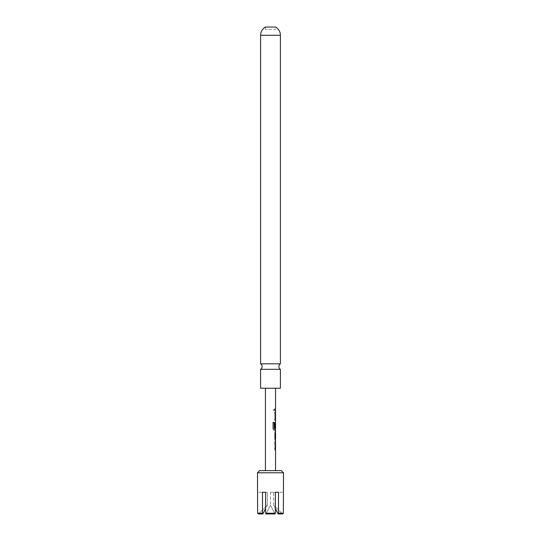 <?xml version="1.0" encoding="UTF-8"?>
<svg xmlns="http://www.w3.org/2000/svg" width="541" height="541" viewBox="0 0 541 541"><rect width="100%" height="100%" fill="white"/><g stroke="black" fill="none" stroke-linecap="round" stroke-linejoin="round"><path stroke-width="0.41" stroke-dasharray="2.71 2.03" d="M273.07 409.706L273.834 410.646L274.497 409.706L273.834 408.766L272.995 409.706L273.739 410.646L274.382 409.706L273.739 408.766L272.995 409.706M260.6 369.327L280.4 369.327M265.442 29.376L265.442 27.05L275.558 27.05L275.558 29.376L265.442 29.376L275.558 29.376M274.943 441.767L275.437 441.767L274.95 443.18L274.95 448.496L275.437 449.909L274.814 449.909L274.814 448.394L275.484 448.394L275.484 443.282L274.814 443.282L274.943 441.767M275.484 438.528L274.821 438.528L275.342 438.528L274.821 438.528L274.821 440.049L275.308 440.049L274.814 438.629L274.814 433.321L275.443 431.907L274.95 431.907L274.95 433.422L275.484 433.422M274.95 438.528L274.95 440.049L275.443 440.049L274.95 440.049M275.552 428.506L275.464 423.495M275.443 422.048L274.821 423.461L275.437 422.048L274.95 423.461L274.95 428.77L275.552 430.19M274.943 412.188L275.437 412.188L274.95 413.601L274.95 418.91L275.437 420.323L274.814 420.323L274.814 418.808L275.484 418.808L275.484 413.703L274.814 413.703L274.943 412.188M274.95 408.949L274.95 410.463M267.971 388.249L275.558 388.249L267.971 388.249M273.029 470.609L265.442 470.609L273.029 470.609M259.666 470.609L281.334 470.609M257.496 472.773L283.504 472.773M283.504 492.276L283.376 513.226L278.5 513.226L278.5 492.276L275.376 492.276L275.376 513.226L265.624 513.226L265.624 492.276L267.369 492.276L257.496 492.276M280.4 363.829L260.6 363.829M280.4 388.249L260.6 388.249M258.355 513.95L267.369 505.28L258.355 513.95L262.865 513.95L267.369 505.28L267.369 492.276L257.624 492.276L257.624 513.226L262.5 513.226L262.865 513.95M273.631 505.28L273.631 492.276L283.376 492.276L273.631 492.276L273.631 505.28L278.135 513.95L282.645 513.95L273.631 505.28L282.645 513.95M278.5 513.226L278.135 513.95M265.624 492.276L264.001 492.276M273.631 492.276L278.5 492.276L273.631 492.276M265.989 513.95L275.011 513.95L270.5 505.28L265.989 513.95L270.5 505.28L275.011 513.95M267.369 505.28L267.369 492.276L262.5 492.276L262.5 513.226M270.5 492.276L275.376 492.276L270.5 492.276L270.5 505.28L270.5 492.276M275.437 412.188L274.814 412.188L275.301 412.188L274.95 413.601M275.484 418.808L274.814 418.808L275.335 418.808L275.484 413.703M275.335 413.703L274.814 413.703L275.335 413.703M274.821 413.601L274.821 418.91L275.437 420.323M275.301 420.323L274.814 420.323L275.301 420.323M275.464 427.809L274.814 427.809L274.814 423.461L274.821 428.77L275.301 430.19L274.104 430.19L273.009 428.77L273.009 422.399L274.273 422.399M274.233 428.506L275.464 428.404M275.322 428.404L275.322 423.495M274.95 431.907L275.308 431.907L274.821 431.907L274.95 433.422M274.821 433.422L275.342 433.422L274.821 433.422M275.437 441.767L274.814 441.767L275.301 441.767L274.95 443.18M275.484 448.394L274.814 448.394L275.335 448.394L275.484 443.282M275.335 443.282L274.814 443.282L275.335 443.282M274.821 443.18L274.821 448.496L275.437 449.909M275.301 449.909L274.814 449.909L275.301 449.909M280.4 35.266L260.6 35.266"/><path stroke-width="0.81" d="M260.6 369.327L260.6 388.249L280.4 388.249L280.4 369.327L260.6 369.327A3.253 3.253 0 0 0 260.6 363.829L280.4 363.829L280.4 35.266A9.393 9.393 0 0 0 275.558 27.05L265.442 27.05A9.393 9.393 0 0 0 260.6 35.266L280.4 35.266M280.4 369.327A3.253 3.253 0 0 1 280.4 363.829M275.484 443.282L274.943 443.282L274.943 441.767L275.41 441.794M275.41 449.882L274.943 449.909L274.943 448.394L275.484 448.394M275.443 440.049L274.95 440.049L275.443 440.049L274.943 438.629L274.943 433.321L275.443 431.907L274.95 431.907L275.443 431.907M274.95 433.422L275.484 433.422L275.484 438.528L274.95 438.528M275.41 430.156L274.213 430.19L273.083 428.77L273.083 422.399L274.273 422.399L274.273 428.404L275.484 428.506M275.464 423.495L275.464 427.809L274.943 427.809L274.943 423.461L275.437 422.048M275.484 413.703L274.943 413.703L274.943 412.188L275.41 412.215M275.41 420.296L274.943 420.323L274.943 418.808L275.484 418.808M274.95 410.463L274.95 408.949M257.496 472.773L283.504 472.773L281.334 470.609L259.666 470.609L257.496 472.773L257.624 513.226L262.5 513.226L262.865 513.95L258.355 513.95L257.624 513.226L258.355 513.95M262.5 513.226L262.5 492.276L265.624 492.276L265.624 513.226L275.376 513.226L275.376 492.276L278.5 492.276L278.5 513.226L283.376 513.226L283.504 472.773M260.6 363.829L260.6 35.266M265.624 508.526L262.865 513.95M282.645 513.95L283.376 513.226L282.645 513.95L278.135 513.95L275.782 509.324M278.135 513.95L278.5 513.226M264.001 492.276L265.624 492.276M265.624 513.226L265.989 513.95L265.624 513.226M275.011 513.95L275.376 513.226L275.011 513.95L265.989 513.95M274.165 422.399L274.341 428.506M275.322 423.495L275.322 427.809M275.484 433.422L275.484 438.528M275.558 388.249L275.558 408.949M275.558 410.463L275.558 412.188M275.558 413.703L275.558 418.808M275.558 420.323L275.558 422.048M275.558 423.4L275.558 428.506M275.558 430.19L275.558 431.907M275.558 433.422L275.558 438.528M275.558 440.049L275.558 441.767M275.558 443.282L275.558 448.394M275.558 449.909L275.558 470.609M265.442 388.249L265.442 470.609M275.41 408.949L275.41 410.463M275.41 412.188L275.41 413.703M275.41 418.808L275.41 420.323M275.41 422.081L275.41 423.4M275.41 428.506L275.41 430.19M275.41 431.941L275.41 433.422M275.41 438.528L275.41 440.016M275.41 441.767L275.41 443.282M275.41 448.394L275.41 449.909"/></g></svg>
